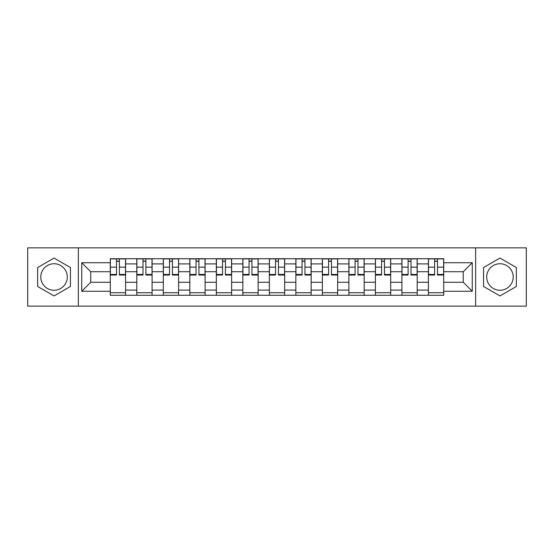 <?xml version="1.0" encoding="UTF-8"?>
<svg xmlns="http://www.w3.org/2000/svg" width="554" height="554" viewBox="0 0 554 554"><rect width="100%" height="100%" fill="white"/><g stroke="black" fill="none" stroke-linecap="round" stroke-linejoin="round"><path stroke-width="0.83" d="M54.043 290.254A13.254 13.254 0 0 1 40.788 277A13.254 13.254 0 0 1 54.043 263.746A13.254 13.254 0 0 1 67.297 277A13.254 13.254 0 0 1 54.043 290.254M499.957 290.254A13.254 13.254 0 0 1 486.703 277A13.254 13.254 0 0 1 499.957 263.746A13.254 13.254 0 0 1 513.212 277A13.254 13.254 0 0 1 499.957 290.254M475.657 306.147L526.3 306.147L526.3 247.853L27.7 247.853L27.7 306.147L475.657 306.147L475.657 247.853M136.803 295.268L136.803 263.912L125.585 263.912L125.585 295.268M125.585 263.912L125.585 258.732M136.803 263.912L136.803 258.732M152.094 258.732L152.094 295.268M163.312 295.268L163.312 258.732M178.603 258.732L178.603 295.268M189.821 295.268L189.821 258.732M205.118 258.732L205.118 295.268M216.33 295.268L216.33 258.732M231.627 258.732L231.627 295.268M242.839 295.268L242.839 258.732M258.136 258.732L258.136 295.268M269.355 295.268L269.355 258.732M284.645 258.732L284.645 295.268M295.864 295.268L295.864 258.732M311.161 258.732L311.161 295.268M322.373 295.268L322.373 258.732M337.67 258.732L337.67 295.268M348.882 295.268L348.882 258.732M364.179 258.732L364.179 295.268M375.397 295.268L375.397 258.732M390.688 258.732L390.688 295.268M401.906 295.268L401.906 258.732M417.197 258.732L417.197 295.268M428.415 295.268L428.415 258.732M428.415 282.27L417.197 282.27M401.906 282.27L390.688 282.27M375.397 282.27L364.179 282.27M348.882 282.27L337.67 282.27M322.373 282.27L311.161 282.27M295.864 282.27L284.645 282.27M269.355 282.27L258.136 282.27M242.839 282.27L231.627 282.27M216.33 282.27L205.118 282.27M189.821 282.27L178.603 282.27M163.312 282.27L152.094 282.27M136.803 282.27L125.585 282.27M428.415 271.73L417.197 271.73M401.906 271.73L390.688 271.73M375.397 271.73L364.179 271.73M348.882 271.73L337.67 271.73M322.373 271.73L311.161 271.73M295.864 271.73L284.645 271.73M269.355 271.73L258.136 271.73M242.839 271.73L231.627 271.73M216.33 271.73L205.118 271.73M189.821 271.73L178.603 271.73M163.312 271.73L152.094 271.73M136.803 271.73L125.585 271.73M90.745 282.27L110.288 282.27L110.288 271.73L90.745 271.73L90.745 282.27L81.743 291.272L81.743 262.728L110.288 262.728L110.288 271.73M443.712 271.73L443.712 282.27L463.255 282.27L463.255 271.73L443.712 271.73L443.712 258.732L110.288 258.732L110.288 262.728M443.712 262.728L472.257 262.728L472.257 291.272L443.712 291.272L443.712 282.27M110.288 282.27L110.288 295.268L443.712 295.268L443.712 291.272M110.288 291.272L81.743 291.272M78.343 306.147L78.343 247.853M70.441 267.534L54.043 258.067L37.644 267.534L37.644 286.466L54.043 295.933L70.441 286.466L70.441 267.534M516.356 267.534L499.957 258.067L483.559 267.534L483.559 286.466L499.957 295.933L516.356 286.466L516.356 267.534M125.585 292.72L110.288 292.72M116.492 261.28L119.38 261.28M152.094 292.72L136.803 292.72M143.001 261.28L145.889 261.28M178.603 292.72L163.312 292.72M169.517 261.28L172.405 261.28M205.118 292.72L189.821 292.72M196.026 261.28L198.914 261.28M231.627 292.72L216.33 292.72M222.535 261.28L225.423 261.28M258.136 292.72L242.839 292.72M249.044 261.28L251.931 261.28M284.645 292.72L269.355 292.72M275.553 261.28L278.447 261.28M311.161 292.72L295.864 292.72M302.068 261.28L304.956 261.28M337.67 292.72L322.373 292.72M328.577 261.28L331.465 261.28M364.179 292.72L348.882 292.72M355.086 261.28L357.974 261.28M390.688 292.72L375.397 292.72M381.595 261.28L384.483 261.28M417.197 292.72L401.906 292.72M408.111 261.28L410.999 261.28M443.712 292.72L428.415 292.72M434.62 261.28L437.508 261.28M81.743 262.728L90.745 271.73M463.255 282.27L472.257 291.272M463.255 271.73L472.257 262.728M119.38 274.459L125.502 274.459L125.502 275.047L119.38 275.047L119.38 258.905L125.502 258.905L122.102 258.905M125.502 274.459L125.502 258.905M116.492 261.114L119.38 261.114M113.771 258.905L110.378 258.905L110.378 275.047L116.492 275.047L116.492 258.905L114.027 258.905M110.378 258.905L121.845 258.905M145.889 274.459L152.011 274.459L152.011 275.047L145.889 275.047L145.889 258.905L152.011 258.905L148.611 258.905M152.011 274.459L152.011 258.905M143.001 261.114L145.889 261.114M140.287 258.905L136.886 258.905L136.886 275.047L143.001 275.047L143.001 258.905L140.536 258.905M136.886 258.905L148.354 258.905M172.405 274.459L178.52 274.459L178.52 275.047L172.405 275.047L172.405 258.905L178.52 258.905L175.119 258.905M178.52 274.459L178.52 258.905M169.517 261.114L172.405 261.114M166.796 258.905L163.395 258.905L163.395 275.047L169.517 275.047L169.517 258.905L167.052 258.905M163.395 258.905L174.87 258.905M198.914 274.459L205.028 274.459L205.028 275.047L198.914 275.047L198.914 258.905L205.028 258.905L201.635 258.905M205.028 274.459L205.028 258.905M196.026 261.114L198.914 261.114M193.304 258.905L189.904 258.905L189.904 275.047L196.026 275.047L196.026 258.905L193.561 258.905M189.904 258.905L201.379 258.905M225.423 274.459L231.544 274.459L231.544 275.047L225.423 275.047L225.423 258.905L231.544 258.905L228.144 258.905M231.544 274.459L231.544 258.905M222.535 261.114L225.423 261.114M219.813 258.905L216.42 258.905L216.42 275.047L222.535 275.047L222.535 258.905L220.07 258.905M216.42 258.905L227.888 258.905M251.931 274.459L258.053 274.459L258.053 275.047L251.931 275.047L251.931 258.905L258.053 258.905L254.653 258.905M258.053 274.459L258.053 258.905M249.044 261.114L251.931 261.114M246.329 258.905L242.929 258.905L242.929 275.047L249.044 275.047L249.044 258.905L246.578 258.905M242.929 258.905L254.397 258.905M278.447 274.459L284.562 274.459L284.562 275.047L278.447 275.047L278.447 258.905L284.562 258.905L281.162 258.905M284.562 274.459L284.562 258.905M275.553 261.114L278.447 261.114M272.838 258.905L269.438 258.905L269.438 275.047L275.553 275.047L275.553 258.905L273.094 258.905M269.438 258.905L280.906 258.905M304.956 274.459L311.071 274.459L311.071 275.047L304.956 275.047L304.956 258.905L311.071 258.905L307.671 258.905M311.071 274.459L311.071 258.905M302.068 261.114L304.956 261.114M299.347 258.905L295.947 258.905L295.947 275.047L302.068 275.047L302.068 258.905L299.603 258.905M295.947 258.905L307.422 258.905M331.465 274.459L337.58 274.459L337.58 275.047L331.465 275.047L331.465 258.905L337.58 258.905L334.187 258.905M337.58 274.459L337.58 258.905M328.577 261.114L331.465 261.114M325.856 258.905L322.456 258.905L322.456 275.047L328.577 275.047L328.577 258.905L326.112 258.905M322.456 258.905L333.93 258.905M357.974 274.459L364.096 274.459L364.096 275.047L357.974 275.047L357.974 258.905L364.096 258.905L360.696 258.905M364.096 274.459L364.096 258.905M355.086 261.114L357.974 261.114M352.365 258.905L348.972 258.905L348.972 275.047L355.086 275.047L355.086 258.905L352.621 258.905M348.972 258.905L360.439 258.905M384.483 274.459L390.605 274.459L390.605 275.047L384.483 275.047L384.483 258.905L390.605 258.905L387.204 258.905M390.605 274.459L390.605 258.905M381.595 261.114L384.483 261.114M378.881 258.905L375.48 258.905L375.48 275.047L381.595 275.047L381.595 258.905L379.13 258.905M375.48 258.905L386.948 258.905M410.999 274.459L417.114 274.459L417.114 275.047L410.999 275.047L410.999 258.905L417.114 258.905L413.713 258.905M417.114 274.459L417.114 258.905M408.111 261.114L410.999 261.114M405.389 258.905L401.989 258.905L401.989 275.047L408.111 275.047L408.111 258.905L405.646 258.905M401.989 258.905L413.464 258.905M437.508 274.459L443.622 274.459L443.622 275.047L437.508 275.047L437.508 258.905L443.622 258.905L440.229 258.905M443.622 274.459L443.622 258.905M434.62 261.114L437.508 261.114M431.898 258.905L428.498 258.905L428.498 275.047L434.62 275.047L434.62 258.905L432.155 258.905M428.498 258.905L439.973 258.905M401.906 263.912L390.688 263.912M375.397 263.912L364.179 263.912M348.882 263.912L337.67 263.912M322.373 263.912L311.161 263.912M295.864 263.912L284.645 263.912M269.355 263.912L258.136 263.912M242.839 263.912L231.627 263.912M216.33 263.912L205.118 263.912M189.821 263.912L178.603 263.912M163.312 263.912L152.094 263.912M428.415 263.912L417.197 263.912M401.906 290.088L390.688 290.088M375.397 290.088L364.179 290.088M348.882 290.088L337.67 290.088M322.373 290.088L311.161 290.088M295.864 290.088L284.645 290.088M269.355 290.088L258.136 290.088M242.839 290.088L231.627 290.088M216.33 290.088L205.118 290.088M189.821 290.088L178.603 290.088M163.312 290.088L152.094 290.088M136.803 290.088L125.585 290.088M428.415 290.088L417.197 290.088M119.38 267.153L125.502 267.153M110.378 274.459L116.492 274.459M110.378 267.153L116.492 267.153M145.889 267.153L152.011 267.153M136.886 274.459L143.001 274.459M136.886 267.153L143.001 267.153M172.405 267.153L178.52 267.153M163.395 274.459L169.517 274.459M163.395 267.153L169.517 267.153M198.914 267.153L205.028 267.153M189.904 274.459L196.026 274.459M189.904 267.153L196.026 267.153M225.423 267.153L231.544 267.153M216.42 274.459L222.535 274.459M216.42 267.153L222.535 267.153M251.931 267.153L258.053 267.153M242.929 274.459L249.044 274.459M242.929 267.153L249.044 267.153M278.447 267.153L284.562 267.153M269.438 274.459L275.553 274.459M269.438 267.153L275.553 267.153M304.956 267.153L311.071 267.153M295.947 274.459L302.068 274.459M295.947 267.153L302.068 267.153M331.465 267.153L337.58 267.153M322.456 274.459L328.577 274.459M322.456 267.153L328.577 267.153M357.974 267.153L364.096 267.153M348.972 274.459L355.086 274.459M348.972 267.153L355.086 267.153M384.483 267.153L390.605 267.153M375.48 274.459L381.595 274.459M375.48 267.153L381.595 267.153M410.999 267.153L417.114 267.153M401.989 274.459L408.111 274.459M401.989 267.153L408.111 267.153M437.508 267.153L443.622 267.153M428.498 274.459L434.62 274.459M428.498 267.153L434.62 267.153"/></g></svg>
